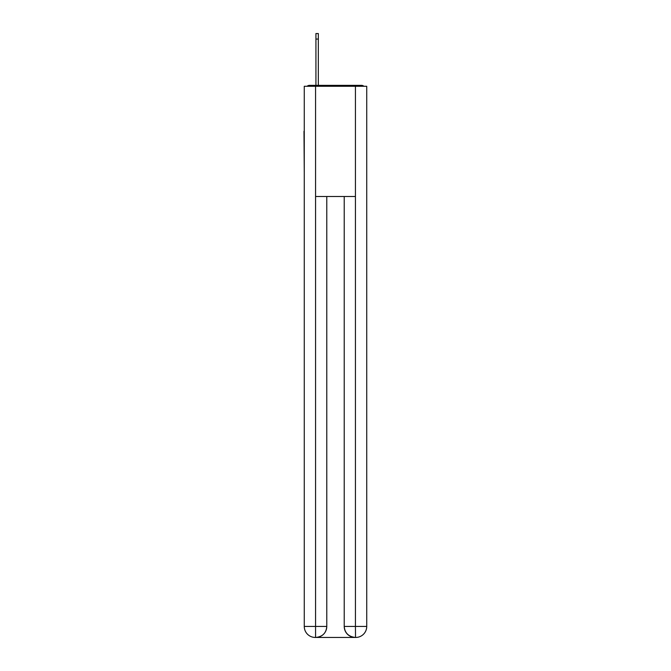 <?xml version="1.0" encoding="UTF-8"?>
<svg xmlns="http://www.w3.org/2000/svg" width="671" height="671" viewBox="0 0 671 671"><rect width="100%" height="100%" fill="white"/><g stroke="black" fill="none" stroke-linecap="round" stroke-linejoin="round"><path stroke-width="1.01" d="M366.735 172.262L366.735 94.728M304.265 131.29L304.265 94.728M303.988 131.29L304.265 172.262M363.925 86.282A3.674 3.674 0 0 0 361.493 85.36L309.507 85.36A3.674 3.674 0 0 0 307.075 86.282M309.507 85.36L315.932 85.36L315.932 33.55L318.322 33.55L318.322 85.36L321.166 85.36M349.834 85.36L361.493 85.36M315.563 86.282L304.265 86.282L304.265 626.429A11.021 11.021 0 0 0 315.295 637.45L355.253 637.45A11.021 11.021 0 0 1 344.223 626.429L344.223 196.511L344.223 626.429C344.785 632.921 348.459 636.594 355.253 637.45L355.705 637.45A11.021 11.021 0 0 0 366.735 626.429L366.735 86.282L315.563 86.282L315.563 196.511L355.437 196.511L355.437 86.282M326.777 196.511L326.777 626.429A11.021 11.021 0 0 1 315.747 637.45C322.566 636.737 326.24 633.063 326.777 626.429L326.777 196.511M344.223 626.429L355.437 626.429L355.521 637.45M304.265 626.429A11.021 11.021 0 0 0 315.295 637.45A11.021 11.021 0 0 1 304.265 626.429L315.563 626.429L315.563 637.45M315.932 33.55L318.322 33.55M326.777 626.429L315.563 626.429L315.563 196.511M355.437 196.511L355.437 626.429L366.735 626.429M315.932 39.061L318.322 39.061"/></g></svg>

